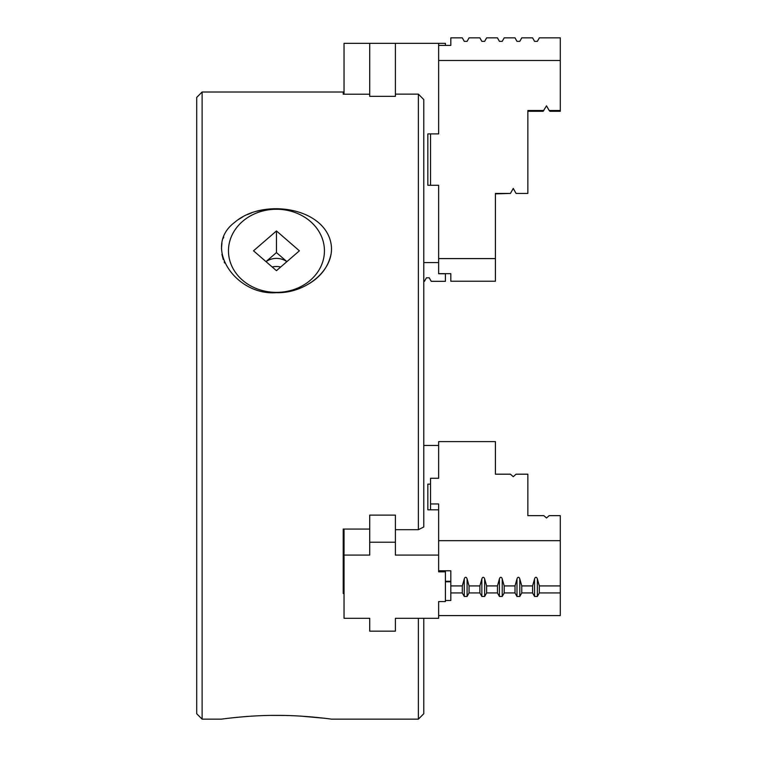 <?xml version="1.0" encoding="UTF-8"?>
<svg xmlns="http://www.w3.org/2000/svg" width="757" height="757" viewBox="0 0 757 757"><rect width="100%" height="100%" fill="white"/><g stroke="black" fill="none" stroke-linecap="round" stroke-linejoin="round"><path stroke-width="1.14" d="M280.705 266.994A16.219 14.042 0 0 0 272.198 266.994M266.048 261.667A16.219 14.042 180 0 1 286.856 261.667M276.456 230.951L253.519 250.813L276.456 270.684L299.394 250.813L276.456 230.951L276.456 252.583L286.903 261.629M276.456 292.372A47.984 41.55 0 0 0 318.006 230.043A47.984 41.55 0 0 0 234.897 230.043A47.984 41.55 0 0 0 276.456 292.372M276.456 292.656C235.843 296.034 201.892 246.735 234.689 222.359C262.878 197.814 324.838 207.238 331.083 243.972C335.398 270.012 305.194 293.744 276.456 292.656M418.375 94.133L418.375 529.692L423.778 526.967L423.778 99.574L418.375 94.133L395.391 94.133M423.778 618.299L423.778 713.747L418.375 719.15L331.462 719.15C331.585 719.131 303.311 715.166 276.456 715.384C249.564 715.166 221.347 719.131 221.451 719.15L202.119 719.15L202.119 92.004L343.224 92.004L343.224 94.209L369.719 94.209M234.575 717.579L243.092 716.784M247.265 716.453L251.305 716.179M271.385 715.412L283.724 715.45M287.054 715.526L288.162 715.554M290.839 715.639L292.874 715.725M300.86 716.131L324.128 718.223M328.245 718.734L328.756 718.79M418.375 719.15L418.375 618.299M344.038 529.067L344.038 618.299L369.719 618.299L369.719 631.168L395.391 631.168L395.391 618.299L438.644 618.299L438.644 601.56L445.409 601.56L445.409 570.787L450.812 570.787L450.812 600.519L445.409 600.519M430.534 484.13L427.837 484.13L427.837 509.811L438.644 509.811M427.837 484.13L427.837 509.811M438.644 570.787L445.409 570.787M344.038 555.089L369.719 555.089L369.719 515.12L395.391 515.12L395.391 555.089L438.644 555.089L438.644 571.828L445.409 571.828M395.391 529.692L418.375 529.692M438.644 555.089L438.644 503.954L430.534 503.954L430.534 478.273L438.644 478.273L438.644 445.513M438.644 445.466L423.778 445.466M395.391 542.211L369.719 542.211M266 261.629L276.456 252.583M369.719 96.234L369.719 43.348L344.038 43.348L344.038 94.209M369.719 96.347L395.391 96.347M369.719 529.067L343.224 529.067L343.224 593.45L344.038 593.45M369.719 515.12L369.719 515.763M395.391 515.763L395.391 515.12M271.176 208.875L268.943 209.055M262.66 209.926L256.727 211.269M251.589 212.887L247.293 214.61M243.082 216.682L238.455 219.502M223.741 237.017L223.268 238.256M221.933 243.271L221.451 248.788M221.933 254.38L223.277 259.575M224.176 261.941L224.63 262.982M285.909 291.965L289.193 291.398M291.341 290.925L296.025 289.638M309.944 283.194C321.365 275.993 328.377 266.369 330.979 254.333M202.119 92.004L196.706 97.407L196.706 713.747L202.119 719.15M438.644 45.42L450.812 45.42L450.812 37.85L462.3 37.85L464.278 41.361L467.088 41.361L469.056 37.85L479.872 37.85L481.849 41.361L484.65 41.361L486.628 37.85L497.444 37.85L499.412 41.361L502.222 41.361L504.2 37.85L515.015 37.85L516.984 41.361L519.794 41.361L521.772 37.85L532.587 37.85L534.556 41.361L537.366 41.361L539.344 37.85L560.294 37.85L560.294 110.513L549.175 110.513L546.507 105.829L543.129 111.279L527.856 111.279L527.856 112.301M450.812 45.42L445.409 45.42L445.409 43.348L369.719 43.348M427.837 133.904L430.534 133.904L430.534 185.266L427.837 185.266L427.837 133.904M516.066 193.423L527.856 193.423L516.066 193.423L513.255 188.427L510.445 193.423L495.419 193.423L495.419 281.226L450.812 281.226L450.812 273.656L445.409 273.656L445.409 281.32L431.216 281.32L429.238 277.81L426.428 277.81L424.459 281.32L423.778 281.32M445.409 273.75L438.644 273.75L438.644 262.584L423.778 262.584M395.391 43.348L395.391 96.234M430.534 185.266L438.644 185.266L438.644 262.584M438.644 43.348L438.644 133.904L430.534 133.904M527.856 193.423L527.856 110.513L543.838 110.513L543.129 111.279M560.294 60.484L438.644 60.484M495.419 258.601L438.644 258.601M510.445 193.423L495.419 193.849M549.885 111.279L549.175 110.513L549.885 111.279L560.294 111.279L560.294 110.513M560.294 585.927L560.294 592.949L539.344 592.949L539.344 585.927L560.294 585.927L560.294 515.649L549.175 515.649L546.507 517.996L543.838 515.649L527.856 515.649L527.856 474.194L516.066 474.194L513.255 476.692L510.445 474.194L495.419 474.194L495.419 441.605L438.644 441.605L438.644 478.273M539.344 585.927L537.366 578.916A3.246 1.618 90 0 0 534.556 578.916L532.587 585.927L521.772 585.927L519.794 578.916A3.246 1.618 90 0 0 516.984 578.916L515.015 585.927L504.2 585.927L502.222 578.916A3.246 1.618 90 0 0 499.412 578.916L497.444 585.927L486.628 585.927L484.65 578.916A3.246 1.618 90 0 0 481.849 578.916L479.872 585.927L469.056 585.927L467.088 578.916A3.246 1.618 90 0 0 464.278 578.916L462.3 585.927L450.812 585.927M497.444 585.927L497.444 592.949L486.628 592.949L484.65 596.459L481.849 596.459L479.872 592.949L469.056 592.949L467.088 596.459L464.278 596.459L462.3 593.043L462.3 585.927M469.056 585.927L469.056 592.949M479.872 592.949L479.872 585.927M486.628 585.927L486.628 592.949M504.2 585.927L504.2 593.043L502.222 596.459L499.412 596.459L497.444 592.949M532.587 585.927L532.587 592.949L521.772 592.949L519.794 596.459L516.984 596.459L515.015 593.043L515.015 585.927M521.772 585.927L521.772 592.949M450.812 582.625L450.812 570.787M445.409 581.792L450.812 581.792M560.294 592.949L560.294 615.583L438.644 615.583M560.294 540.668L438.644 540.668M495.419 464.789L495.419 474.194M515.015 592.949L504.2 592.949M539.344 592.949L537.366 596.459L534.556 596.459L532.587 592.949M462.3 592.949L450.812 592.949M527.856 515.649L527.856 476.172M438.644 601.56L438.644 611.675M430.534 503.954L430.534 509.811M450.812 273.656L438.644 273.656M481.849 596.459L481.849 578.916M484.65 596.459L484.65 578.916M499.412 596.459L499.412 578.916M502.222 596.459L502.222 578.916M516.984 596.459L516.984 578.916M519.794 596.459L519.794 578.916M534.556 596.459L534.556 578.916M537.366 596.459L537.366 578.916M464.278 596.459L464.278 578.916M467.088 596.459L467.088 578.916M450.812 581.272L445.409 581.272"/></g></svg>
